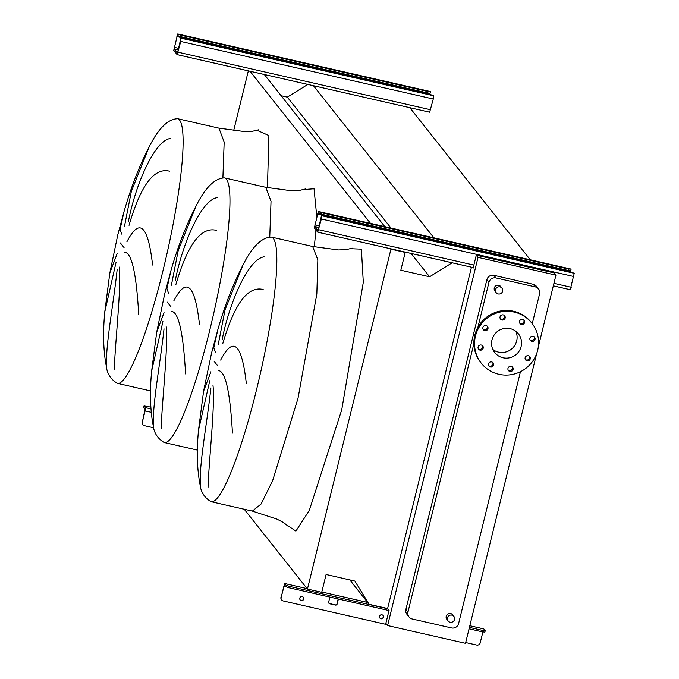 <?xml version="1.0" encoding="UTF-8"?>
<svg xmlns="http://www.w3.org/2000/svg" width="679" height="679" viewBox="0 0 679 679"><rect width="100%" height="100%" fill="white"/><g stroke="black" fill="none" stroke-linecap="round" stroke-linejoin="round"><path stroke-width="1.02" d="M177.185 54.626L429.654 112.196L433.278 99.015L433.635 95.764L430.308 94.491L183.44 38.219L180.928 37.939L177.457 53.208L174.087 48.964L177.728 33.95L173.739 50.382L177.134 54.634L180.758 41.453L180.953 37.999M430.435 91.843L430.13 93.218L427.617 92.947L427.965 91.529L430.197 91.521M427.965 91.529L181.098 35.257L180.75 36.674L177.592 35.605M177.94 34.188L181.098 35.257M427.617 92.947L180.75 36.674M429.4 94.279L429.697 93.286M145.094 410.897L145.45 407.646L144.092 405.94L143.744 407.349L145.102 409.064L142.31 422.211L145.094 410.897L151.188 412.289M150.814 407.12L144.092 405.94M142.31 422.211A2.928 2.877 141.6 0 0 144.449 425.682L153.777 427.812M142.76 424.57A2.928 2.877 -38.4 0 1 142.149 421.998M553.317 285.834L570.241 289.712L574.23 273.289L570.903 272.007L324.036 215.735L321.523 215.455L318.052 230.724L314.683 226.489L318.315 211.466L314.335 227.898L317.721 232.159L321.345 218.977L321.54 215.515M571.022 269.368L570.716 270.734L568.213 270.463L568.552 269.045L570.784 269.037M568.552 269.045L321.693 212.773L321.345 214.191L318.179 213.121M318.527 211.712L321.693 212.773M568.213 270.463L321.345 214.191M569.987 271.795L570.284 270.802M169.444 171.159C154.125 167.365 140.655 185.409 129.035 225.301M128.433 221.354C135.35 185.214 154.388 140.485 170.412 138.465M150.568 390.926L117.331 383.346A135.707 19.589 -77.2 0 0 162.994 270.607A135.707 19.589 -77.2 0 0 177.652 118.723C168.01 118.952 158.53 128.289 149.21 146.74L131.37 191.274L124.529 226.048M121.711 234.111L120.056 229.451L124.028 211.61L117.84 234.611L109.845 272.907L117.187 253.454M126.922 241.741C139.518 217.348 148.064 225.105 152.58 265.022M216.312 230.334C200.992 226.54 187.523 244.584 175.895 284.467M175.292 280.529C182.218 244.389 201.256 199.651 217.28 197.64M197.428 450.101L164.199 442.521A135.707 19.589 -77.2 0 0 209.853 329.782A135.707 19.589 -77.2 0 0 224.52 177.898C214.878 178.119 205.398 187.463 196.07 205.915L178.229 250.449L171.397 285.214M168.57 293.277L166.924 288.626L170.887 270.785L164.708 293.786L156.713 332.082L164.055 312.629M173.79 300.916C186.377 276.523 194.932 284.28 199.439 324.189M263.172 289.5C247.852 285.715 234.382 303.759 222.763 343.642M222.16 339.704C229.078 303.564 248.115 258.826 264.139 256.815M271.379 237.073L312.663 246.485L317.84 259.845L316.83 294.041L298.005 398.361L272.686 480.494L261.118 503.996L252.35 511.109L211.059 501.696A135.707 19.589 -77.2 0 0 256.721 388.957A135.707 19.589 -77.2 0 0 271.379 237.073C261.738 237.294 252.257 246.63 242.938 265.082L225.097 309.624L218.256 344.389M215.438 352.452L213.783 347.792L217.755 329.96L211.568 352.961L203.573 391.248L210.914 371.795M220.65 360.091C233.245 335.698 241.792 343.455 246.307 383.363M498.225 293.948A3.667 3.599 -38.4 0 1 496.035 288.49A3.667 3.599 -38.4 0 1 501.968 288.142A3.667 3.599 -38.4 0 1 498.225 293.948M496.222 292.691L494.949 291.087A3.667 3.599 -38.4 0 1 498.692 285.273A3.667 3.599 -38.4 0 1 500.695 286.538L501.968 288.142M450.143 622.219A3.667 3.599 -38.4 0 1 447.953 616.761A3.667 3.599 -38.4 0 1 453.886 616.405A3.667 3.599 -38.4 0 1 450.143 622.219M448.14 620.954L446.867 619.35A3.667 3.599 -38.4 0 1 450.61 613.544A3.667 3.599 -38.4 0 1 452.613 614.801L453.886 616.405M490.433 367.025A2.64 2.589 141.6 0 0 493.124 362.841A2.64 2.589 141.6 0 0 488.855 363.095A2.64 2.589 141.6 0 0 490.433 367.025M488.702 365.658A2.64 2.589 141.6 0 0 492.742 362.459M509.912 371.464A2.64 2.589 141.6 0 0 512.603 367.288A2.64 2.589 141.6 0 0 508.333 367.543A2.64 2.589 141.6 0 0 509.912 371.464M508.181 370.097A2.64 2.589 141.6 0 0 512.221 366.898M527.065 360.829A2.64 2.589 141.6 0 0 529.756 356.653A2.64 2.589 141.6 0 0 525.495 356.908A2.64 2.589 141.6 0 0 527.065 360.829M525.334 359.463A2.64 2.589 141.6 0 0 529.382 356.263M531.852 341.35A2.64 2.589 141.6 0 0 534.543 337.174A2.64 2.589 141.6 0 0 530.274 337.429A2.64 2.589 141.6 0 0 531.852 341.35M530.121 339.984A2.64 2.589 141.6 0 0 534.161 336.784M521.464 324.443A2.64 2.589 141.6 0 0 524.154 320.259A2.64 2.589 141.6 0 0 519.885 320.513A2.64 2.589 141.6 0 0 521.464 324.443M519.724 323.077A2.64 2.589 141.6 0 0 523.772 319.868M501.985 320.004A2.64 2.589 141.6 0 0 504.675 315.82A2.64 2.589 141.6 0 0 500.406 316.075A2.64 2.589 141.6 0 0 501.985 320.004M500.245 318.638A2.64 2.589 141.6 0 0 504.293 315.429M484.823 330.631A2.64 2.589 141.6 0 0 487.514 326.455A2.64 2.589 141.6 0 0 483.253 326.709A2.64 2.589 141.6 0 0 484.823 330.631M483.092 329.273A2.64 2.589 141.6 0 0 487.14 326.064M480.036 350.109A2.64 2.589 141.6 0 0 482.735 345.934A2.64 2.589 141.6 0 0 478.466 346.188A2.64 2.589 141.6 0 0 480.036 350.109M478.305 348.751A2.64 2.589 141.6 0 0 482.353 345.543M498.929 374.299A32.244 31.692 -38.4 0 1 481.292 363.206A32.244 31.692 -38.4 0 1 479.688 326.285A32.244 31.692 -38.4 0 1 514.207 312.085A32.244 31.692 -38.4 0 1 531.844 323.17A32.244 31.692 -38.4 0 1 533.448 360.091A32.244 31.692 -38.4 0 1 498.929 374.299M481.292 363.206L480.63 362.357A32.244 31.692 -38.4 0 1 479.026 325.445A32.244 31.692 -38.4 0 1 513.545 311.237A32.244 31.692 -38.4 0 1 531.173 322.33L531.844 323.17M515.828 331.284A15.091 14.836 -38.4 0 1 492.861 349.473M510.15 328.628A15.091 14.836 -38.4 0 1 519.155 351.102A15.091 14.836 -38.4 0 1 494.736 352.562A15.091 14.836 -38.4 0 1 510.15 328.628M232.447 433.109C230.096 391.469 225.352 370.632 218.197 370.59M200.432 485.595C198.684 466.388 207.231 422.414 210.88 387.989M212.994 385.443C215.209 405.456 208.945 459.411 208.029 487.539M209.777 380.724L198.497 430.257M185.588 373.942C183.237 332.303 178.484 311.457 171.337 311.415M153.564 426.42C151.816 407.213 160.363 363.24 164.021 328.814M166.134 326.268C168.35 346.282 162.086 400.237 161.161 428.364M162.909 321.549L151.638 371.082C149.677 391.859 150.186 409.963 153.165 425.368C153.955 432.846 157.63 438.566 164.199 442.521M138.72 314.767C136.369 273.128 131.624 252.282 124.469 252.24M106.705 367.246C104.956 348.038 113.503 304.065 117.153 269.639M119.266 267.093C121.482 287.107 115.218 341.062 114.301 369.189M116.041 262.383L104.77 311.907M471.455 267.195L387.616 608.528L369.138 604.318L354.845 581.054L326.098 574.502L321.727 592.317L307.443 589.058L390.934 249.151L405.21 252.41L400.839 270.225L429.586 276.777L452.138 262.798M433.915 237.82L313.443 85.707M387.616 608.528L389.059 610.345L385.867 623.356L387.607 625.554L478.041 257.366L476.302 255.168L473.102 268.18L472.516 267.441M530.299 259.785L409.836 107.681M390.977 228.034L287.319 97.139L307.833 84.425M429.586 276.777L411.101 253.445M281.131 95.731L287.319 97.139M384.789 226.616L264.326 74.512M370.513 223.366L250.042 71.261M233.635 130.741L248.336 70.871M307.443 589.058L244.245 509.258M369.138 604.318L349.804 579.9M538.32 346.893L555.948 275.122L554.2 272.924L476.302 255.168M387.607 625.554L465.505 643.31L536.673 353.589M520.462 371.702L458.597 623.577A5.865 5.763 -38.4 0 1 451.552 627.939L412.246 618.985A5.865 5.763 -38.4 0 1 409.038 616.965L406.959 614.342A5.865 5.763 -38.4 0 1 405.898 609.419L486.885 279.689A5.865 5.763 -38.4 0 1 493.93 275.326L533.244 284.28A5.865 5.763 -38.4 0 1 536.444 286.3L538.523 288.923A5.865 5.763 -38.4 0 1 539.584 293.846L532.251 323.696M478.041 257.366L555.948 275.122M477.914 327.295L488.965 282.311A5.865 5.763 -38.4 0 1 496.01 277.94L535.315 286.903A5.865 5.763 -38.4 0 1 538.523 288.923M409.038 616.965A5.865 5.763 -38.4 0 1 407.977 612.034L473.883 343.718M303.275 597.231A2.054 2.02 -38.4 0 1 301.103 600.372A2.054 2.02 -38.4 0 1 300.067 599.769M301.272 600.584A2.054 2.02 141.6 0 0 303.369 597.333A2.054 2.02 141.6 0 0 300.05 597.528A2.054 2.02 141.6 0 0 301.272 600.584M383.024 615.412A2.054 2.02 -38.4 0 1 380.851 618.552A2.054 2.02 -38.4 0 1 379.816 617.949M381.012 618.764A2.054 2.02 141.6 0 0 383.109 615.514A2.054 2.02 141.6 0 0 379.79 615.709A2.054 2.02 141.6 0 0 381.012 618.764M283.907 586.181L284.399 584.959L285.783 586.69L286.131 585.273L284.73 583.533L281.131 597.486L283.907 586.181L285.698 586.588M330.766 594.049L339.254 595.984M485.179 630.749L484.874 632.115L482.362 631.843L482.71 630.426L469.418 627.396M387.836 608.8L289.288 586.342L288.94 587.751L285.783 586.69M482.362 631.843L469.07 628.813M389.008 610.565L288.94 587.751M281.131 597.486A2.928 2.877 141.6 0 0 283.262 600.957L386.826 624.57M482.888 631.954L480.206 642.869A2.928 2.877 141.6 0 1 476.683 645.05L465.701 642.546M329.901 597.087L328.678 602.061A1.468 1.443 141.6 0 0 329.748 603.792L335.401 605.082A1.468 1.443 141.6 0 0 337.166 603.987L338.388 599.022M281.581 599.846A2.928 2.877 -38.4 0 1 280.962 597.274M338.176 598.98L336.996 603.775A1.468 1.443 -38.4 0 1 335.239 604.87L329.578 603.58A1.468 1.443 -38.4 0 1 328.865 603.181M482.71 630.426L485.222 630.706L483.754 628.915M286.131 585.273L289.288 586.342M433.635 95.764L181.115 38.211M433.278 99.015L180.758 41.453M430.639 109.76L178.119 52.207M430.291 91.538L177.771 33.984M429.425 94.16L176.905 36.598M178.84 48.387L174.265 47.343M178.45 49.957L174.087 48.964M150.925 408.894L145.45 407.646M574.23 273.289L321.71 215.727M573.865 276.531L321.345 218.977M571.226 287.285L553.928 283.338M473.866 265.09L318.706 229.723M473.246 267.585L317.772 232.15M570.878 269.062L318.358 211.5M570.02 271.676L317.5 214.114M319.427 225.903L314.861 224.859M319.037 227.482L314.683 226.489M222.899 177.703L224.163 142.081L218.935 128.136L244.652 131.59L252.172 131.327L258.555 129.816M257.197 130.376L268.901 135.562L267.45 187.676M124.062 247.606L120.378 242.955M269.767 236.878L271.023 201.247L265.803 187.311L291.52 190.757L299.04 190.502L305.423 188.991M304.056 189.543L314.029 188.754L316.745 216.278M316.21 226.837L314.318 246.85M170.93 306.781L167.246 302.121M350.924 248.718L361.398 249.142L363.307 282.277L341.758 409.726L309.301 510.404L295.883 531.122L287.794 525.665M217.789 365.947L214.106 361.296M535.315 286.903L533.244 284.28M496.01 277.94L493.93 275.326M488.965 282.311L486.885 279.689M407.977 612.034L405.898 609.419M367.662 602.46L339.347 596.001M330.86 594.066L321.804 592.003L330.817 594.04M284.73 583.533L307.112 588.634L284.773 583.558M483.847 628.941L469.826 625.741L483.804 628.907M429.654 112.196L177.134 54.634M430.248 91.512L177.728 33.95M430.13 93.218L430.478 91.809M180.58 39.357L180.928 37.939M143.727 407.298L144.075 405.881M570.241 289.712L553.309 285.859M473.246 267.602L317.721 232.159M570.835 269.028L318.315 211.466M570.716 270.734L571.064 269.325M321.175 216.873L321.523 215.455M312.663 246.485L338.38 249.931L345.9 249.668L352.282 248.166M211.059 501.696C204.498 497.741 200.814 492.02 200.025 484.534C197.054 469.13 196.545 451.034 198.497 430.24L203.573 391.248M242.938 265.082C233.024 284.297 224.63 305.915 217.755 329.96M252.35 511.109L277.015 519.138L283.686 522.635L288.779 526.76M196.07 205.915C186.165 225.122 177.771 246.749 170.887 270.785M156.713 332.082L151.638 371.065M224.52 177.898L265.803 187.311M117.331 383.346C110.77 379.391 107.087 373.679 106.297 366.193C103.327 350.788 102.818 332.685 104.77 311.89L109.845 272.907M149.21 146.74C139.297 165.948 130.903 187.574 124.028 211.61M177.652 118.723L218.935 128.136M367.645 602.434L339.305 595.975M485.222 630.706L484.874 632.115"/></g></svg>
